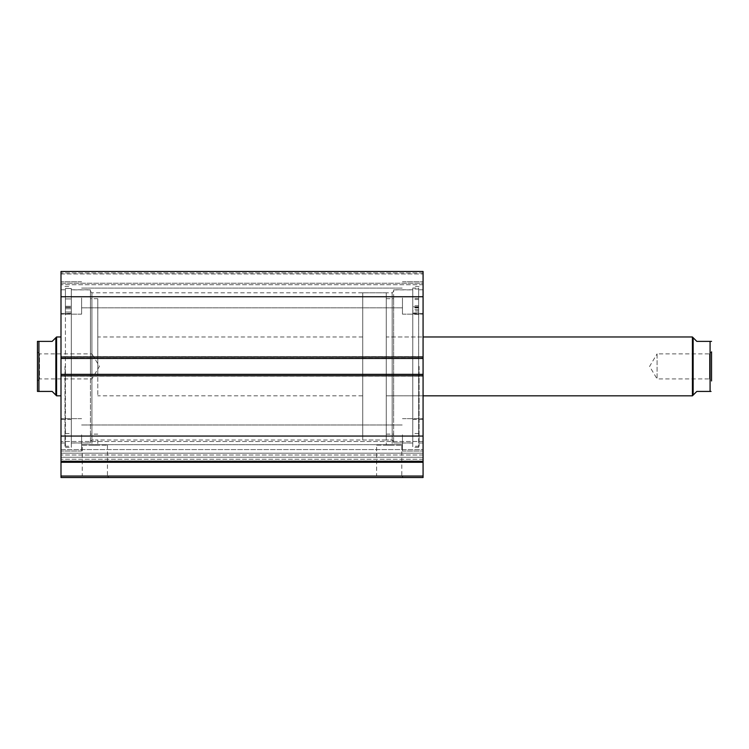<?xml version="1.0" encoding="UTF-8"?>
<svg xmlns="http://www.w3.org/2000/svg" width="749" height="749" viewBox="0 0 749 749"><rect width="100%" height="100%" fill="white"/><g stroke="black" fill="none" stroke-linecap="round" stroke-linejoin="round"><path stroke-width="0.56" stroke-dasharray="3.75 2.81" d="M65.416 307.202L65.416 313.709L65.416 308.775L65.416 312.043L71.305 312.043L71.305 433.521L71.305 312.043L65.416 312.043L65.416 447.359L65.416 288.505L71.305 288.505L71.305 447.359L71.305 288.505L71.305 307.567L71.305 288.505L65.416 288.505L65.416 307.202L71.305 307.202L65.416 307.202M71.305 302.605L71.305 298.926L71.305 302.605M65.416 302.605L65.416 298.926L65.416 302.605M65.416 313.709L71.305 313.672L71.305 307.567L71.305 313.709L65.416 313.709M65.416 312.043L71.305 312.043L71.305 308.775L71.305 313.597L71.305 308.775L71.305 312.043L65.416 312.043M418.654 288.047L418.654 313.054L418.654 307.895L418.654 310.994L412.765 310.985L412.765 433.521L412.765 313.119L418.654 313.119L418.654 309.674L418.654 314.393L418.654 288.992L418.654 447.359L418.654 288.047L412.765 288.047L412.765 313.054L412.765 307.895L412.765 310.994L418.654 310.994L418.654 433.521L418.654 313.119L412.765 313.129L412.765 309.674L412.765 314.393L412.765 288.992L412.765 447.359L412.765 288.047M412.765 301.987L412.765 305.742L412.765 301.987M418.654 301.987L418.654 305.742L418.654 301.987M412.765 303.102L412.765 306.856L412.765 303.102M418.654 303.102L418.654 306.856L418.654 303.102M418.654 288.992L412.765 288.992M386.278 416.172L386.278 298.701L386.278 416.172M393.637 416.172L393.637 298.701L393.637 416.172M423.073 344.765L423.073 395.837L423.073 344.765M386.278 344.765L386.278 395.837L386.278 344.765M412.765 405.349L412.765 313.419L412.765 405.349M423.073 405.349L423.073 313.419L423.073 405.349M393.637 422.661L393.637 289.872L393.637 422.661M412.765 422.661L412.765 289.872L412.765 422.661M97.791 371.42L97.791 298.701L97.791 371.42M90.432 371.42L90.432 298.701L90.432 371.42M60.997 364.229L60.997 395.837L60.997 364.229M97.791 364.229L97.791 395.837L97.791 364.229M71.305 370.324L71.305 313.419L71.305 370.324M60.997 370.324L60.997 313.419L60.997 370.324M90.432 372.066L90.432 289.872L90.432 372.066M71.305 372.066L71.305 289.872L71.305 372.066M423.073 457.892L423.073 449.587L60.997 449.587L60.997 441.489L60.997 462.273L423.073 462.273L423.073 460.944L60.997 460.944L423.073 460.944L423.073 457.892M423.073 375.82L423.073 461.337L60.997 461.337L423.073 461.337L423.073 441.489L423.073 453.201L60.997 453.201L60.997 457.264L423.073 457.264L60.997 457.264L60.997 375.82L423.073 375.82L423.073 374.35L423.073 376.12L423.073 374.35L60.997 374.35L60.997 375.82M82.259 445.149L107.444 445.149L82.259 445.149L82.259 476.055L107.444 476.055L108.914 477.525L80.789 477.525L108.914 477.525M107.444 445.149L107.444 476.055L82.259 476.055L80.789 477.525M376.625 445.149L401.81 445.149L376.625 445.149L376.625 476.055L401.81 476.055L403.28 477.525L375.155 477.525L403.28 477.525M401.81 445.149L401.81 476.055L376.625 476.055L375.155 477.525M393.637 366.401L393.637 443.015L393.637 366.401M393.637 441.47L392.158 440L386.278 440L392.158 440L392.158 292.812L392.158 445.149L386.278 445.149L392.158 445.149M90.432 366.401L90.432 443.015L90.432 366.401M90.432 441.47L91.912 440L97.791 440L91.912 440L91.912 292.812L91.912 445.149L97.791 445.149L91.912 445.149M386.278 292.812L362.722 292.812L362.722 440L386.278 440L386.278 292.812L386.278 445.149M386.278 440L97.791 440L97.791 445.149M412.765 366.401L412.765 446.254L412.765 366.401M419.094 366.401L419.094 446.254L419.094 366.401M423.073 366.401L423.073 443.015L423.073 366.401M71.305 366.401L71.305 446.254L71.305 366.401M64.976 366.401L64.976 446.254L64.976 366.401M60.997 366.401L60.997 443.015L60.997 366.401M60.997 297.962L60.997 314.159L60.997 297.962M81.604 297.962L81.604 314.159L81.604 297.962M60.997 434.841L60.997 451.038L60.997 434.841M81.604 434.841L81.604 451.038L81.604 434.841M423.073 297.962L423.073 314.159L423.073 297.962M402.466 297.962L402.466 314.159L402.466 297.962M423.073 434.841L423.073 451.038L423.073 434.841M402.466 434.841L402.466 451.038L402.466 434.841M423.073 356.983L60.997 356.983L60.997 358.453L423.073 358.453L423.073 271.475L423.073 273.975L423.073 271.475L60.997 271.475L60.997 273.975L60.997 271.475L423.073 271.475L60.997 271.475L60.997 296.744L423.073 296.744M423.073 283.244L423.073 273.975L423.073 284.714L423.073 283.244L60.997 283.244L60.997 273.975L60.997 284.714L60.997 283.244L423.073 283.244M423.073 374.65L60.997 374.65L60.997 356.693L60.997 358.453L423.073 358.453L423.073 376.12L423.073 374.65L60.997 374.65L60.997 376.12L60.997 374.65L423.073 374.65M423.073 449.587L423.073 457.264L423.073 453.201L60.997 453.201L60.997 447.528L60.997 454.989L60.997 449.587L423.073 449.587M423.073 476.055L60.997 476.055L60.997 477.525L423.073 477.525L423.073 462.273M60.997 356.983L60.997 296.744M60.997 356.693L60.997 358.162L60.997 356.693L423.073 356.693L60.997 356.693M60.997 461.337L60.997 454.989L60.997 461.337L423.073 461.337M60.997 476.055L60.997 462.273M423.073 436.058L60.997 436.058M60.997 376.12L423.073 376.12L60.997 376.12M60.997 358.453L423.073 358.453M60.997 374.35L423.073 374.35M60.997 273.975L423.073 273.975L60.997 273.975M423.073 284.714L60.997 284.714L423.073 284.714M709.49 353.893L711.55 351.833L711.55 380.979L711.55 351.833L711.55 380.979L709.49 378.919L709.49 353.893L709.49 378.919L657.088 378.919L657.088 353.893L709.49 353.893M657.088 353.893L657.088 378.919L649.58 366.401L657.088 353.893M386.278 336.966L386.278 395.837L423.073 395.837L386.278 395.837L386.278 336.966L423.073 336.966L386.278 336.966M37.45 380.979L39.51 378.919L39.51 353.893L91.912 353.893L91.912 378.919L91.912 353.893L99.42 366.401L91.912 378.919L39.51 378.919L39.51 353.893L37.45 351.833M55.847 337.705L55.847 395.107L52.168 391.427L38.92 391.427L38.92 341.385L52.168 341.385L55.847 337.705M56.587 336.966L56.587 395.837M362.722 395.837L362.722 336.966L362.722 395.837L97.791 395.837M362.722 336.966L97.791 336.966M362.722 440L362.722 292.812M37.45 341.385L37.45 391.427M692.413 336.966L692.413 395.837M693.153 337.705L693.153 395.107L696.832 391.427L710.08 391.427L710.08 341.385L696.832 341.385L693.153 337.705M65.416 307.567L71.305 307.567L65.416 307.567M65.416 313.597L71.305 313.597L65.416 313.597M418.654 306.856L412.765 306.856L418.654 306.856M418.654 307.577L412.765 307.577M418.654 307.942L412.765 307.942M418.654 314.346L412.765 314.346M418.654 314.29L412.765 314.29M418.654 313.016L412.765 313.016L418.654 313.054M418.654 307.212L412.765 307.212M418.654 312.932L412.765 312.932M60.997 358.162L423.073 358.162L60.997 358.162M423.073 272.945L60.997 272.945L423.073 272.945M423.073 454.989L60.997 454.989L423.073 454.989M423.073 459.221L60.997 459.221L423.073 459.221M65.416 298.926L71.305 298.926L65.416 298.926M65.416 433.521L71.305 433.521M65.416 447.359L71.305 447.359M65.416 306.285L71.305 306.285L65.416 306.285M65.416 308.775L71.305 308.775L65.416 308.775M418.654 298.383L412.765 298.383M418.654 299.497L412.765 299.497M418.654 433.521L412.765 433.521M418.654 447.359L412.765 447.359M418.654 305.742L412.765 305.742M418.654 314.393L412.765 314.393M418.654 309.674L412.765 309.674M418.654 307.895L412.765 307.895M386.278 298.701L393.637 298.701M412.765 313.419L423.073 313.419M393.637 289.872L412.765 289.872M393.637 442.94L412.765 442.94M412.765 419.393L423.073 419.393M386.278 434.111L393.637 434.111M97.791 434.111L90.432 434.111M71.305 419.393L60.997 419.393M90.432 442.94L71.305 442.94M90.432 289.872L71.305 289.872M71.305 313.419L60.997 313.419M97.791 298.701L90.432 298.701M423.073 441.489L60.997 441.489L423.073 441.489M90.432 291.342L91.912 292.812L392.158 292.812L393.637 291.342M412.765 443.015L393.637 443.015M419.094 446.254L412.765 446.254M423.073 443.015L419.094 443.015M71.305 289.797L90.432 289.797M64.976 286.558L71.305 286.558M60.997 289.797L64.976 289.797M81.604 281.774L60.997 281.774L81.604 281.774M81.604 418.654L60.997 418.654L81.604 418.654M402.466 281.774L423.073 281.774L402.466 281.774M402.466 418.654L423.073 418.654L402.466 418.654M81.604 424.983L402.466 424.983L81.604 424.983M81.604 288.103L402.466 288.103L81.604 288.103M81.604 307.83L402.466 307.83L81.604 307.83M81.604 444.709L402.466 444.709L81.604 444.709M402.466 451.038L423.073 451.038L402.466 451.038M402.466 314.159L423.073 314.159L402.466 314.159M81.604 451.038L60.997 451.038L81.604 451.038M81.604 314.159L60.997 314.159L81.604 314.159M60.997 443.015L64.976 443.015M64.976 446.254L71.305 446.254M71.305 443.015L90.432 443.015M423.073 289.797L419.094 289.797M419.094 286.558L412.765 286.558M412.765 289.797L393.637 289.797"/><path stroke-width="1.12" d="M423.073 296.744L60.997 296.744L60.997 271.475L423.073 271.475L423.073 358.453L60.997 358.453L60.997 374.35L423.073 374.35L423.073 358.453M423.073 374.35L423.073 477.525L60.997 477.525L60.997 476.055L423.073 476.055M423.073 462.273L60.997 462.273L60.997 476.055M60.997 462.273L60.997 436.058L423.073 436.058M423.073 375.82L60.997 375.82L60.997 436.058M60.997 375.82L60.997 374.35M60.997 358.453L60.997 356.983L423.073 356.983M60.997 296.744L60.997 356.983M423.073 461.337L60.997 461.337M693.153 395.107L693.153 337.705L692.413 336.966L692.413 395.837L696.832 391.427L711.054 391.427M423.073 395.837L692.413 395.837M423.073 336.966L692.413 336.966M37.45 351.833L37.45 380.979L37.45 351.833M55.847 337.705L52.168 341.385L37.45 341.385L38.92 341.385L38.92 391.427L52.168 391.427L55.847 395.107L55.847 337.705L56.587 336.966L60.997 336.966M55.847 395.107L56.587 395.837L56.587 336.966M60.997 395.837L56.587 395.837M38.92 391.427L37.946 391.427M37.45 391.427L37.45 341.385M710.08 391.427L710.08 341.385L711.55 341.385L696.832 341.385L693.153 337.705M711.55 380.979L711.55 351.833"/></g></svg>

